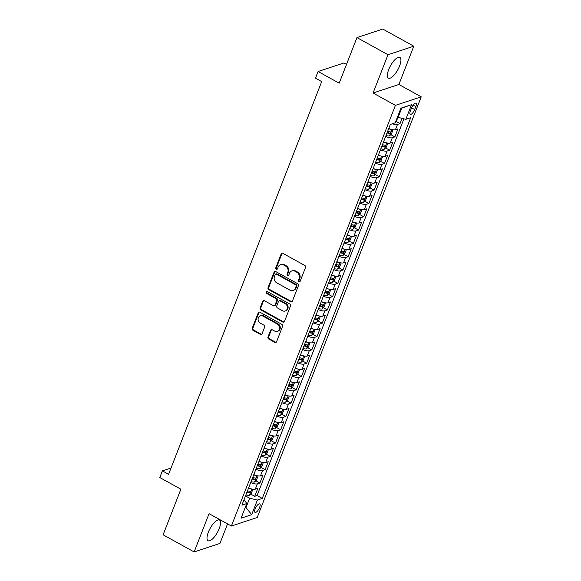 <?xml version="1.0" encoding="UTF-8"?>
<svg xmlns="http://www.w3.org/2000/svg" width="581" height="581" viewBox="0 0 581 581"><rect width="100%" height="100%" fill="white"/><g stroke="black" fill="none" stroke-linecap="round" stroke-linejoin="round"><path stroke-width="0.87" d="M298.903 281.792A1.039 0.908 -108.3 0 0 300.116 281.349L305.526 267.463A1.489 1.3 -108.3 0 0 304.822 265.481L282.889 253.36A1.489 1.3 -108.3 0 0 281.16 253.991L275.75 267.877A1.039 0.908 -108.3 0 0 276.926 269.337A1.039 0.908 -108.3 0 0 277.457 268.821L278.154 267.02A4.757 4.161 -108.3 0 1 280.558 264.66A4.757 4.161 -108.3 0 1 283.681 264.994L285.511 266.004A4.757 4.161 -108.3 0 1 287.777 272.344L287.079 274.138A1.039 0.908 -108.3 0 0 288.256 275.597A1.039 0.908 -108.3 0 0 288.786 275.082L289.483 273.288A4.757 4.161 -108.3 0 1 291.887 270.92A4.757 4.161 -108.3 0 1 295.017 271.262L296.84 272.271A4.757 4.161 -108.3 0 1 299.106 278.611L298.409 280.405A1.039 0.908 -108.3 0 0 298.903 281.792M291.887 270.92L292.584 270.695A4.757 4.161 -108.3 0 1 295.714 271.029L297.537 272.039A4.757 4.161 -108.3 0 1 299.803 278.379L299.106 280.173A1.039 0.908 -108.3 0 0 299.912 281.669M282.279 253.193A1.489 1.3 -108.3 0 0 281.858 253.759L276.447 267.645A1.039 0.908 -108.3 0 0 277.253 269.134M280.558 264.66L281.255 264.428A4.757 4.161 -108.3 0 1 284.385 264.762L286.208 265.778A4.757 4.161 -108.3 0 1 288.474 272.111L287.777 273.912A1.039 0.908 -108.3 0 0 288.583 275.401M219.226 528.579A11.823 4.161 118.9 0 0 219.509 520.031A11.823 4.161 118.9 0 0 208.347 532.174A11.823 4.161 118.9 0 0 208.063 540.722A11.823 4.161 118.9 0 0 219.226 528.579M399.59 65.98A11.823 4.161 118.9 0 0 399.866 57.439A11.823 4.161 118.9 0 0 388.704 69.575A11.823 4.161 118.9 0 0 388.428 78.123A11.823 4.161 118.9 0 0 399.59 65.98M259.613 507.424A4.851 1.707 118.9 0 0 259.729 503.923A4.851 1.707 118.9 0 0 255.146 508.898A4.851 1.707 118.9 0 0 255.037 512.406A4.851 1.707 118.9 0 0 259.613 507.424M267.979 337.002A1.489 1.3 -108.3 0 0 268.683 338.977L274.835 342.383A1.489 1.3 -108.3 0 0 276.563 341.751L282.577 326.333A1.489 1.3 -108.3 0 0 281.865 324.351L259.939 312.222A1.489 1.3 -108.3 0 0 258.211 312.854L252.198 328.28A1.489 1.3 -108.3 0 0 252.909 330.255L260.339 334.365A1.489 1.3 -108.3 0 0 262.067 333.734L264.638 327.132A1.489 1.3 -108.3 0 0 263.934 325.157L260.244 323.116A3.98 3.479 -108.3 0 1 258.08 319.238A3.98 3.479 -108.3 0 1 260.361 315.846A3.98 3.479 -108.3 0 1 262.975 316.122L277.406 324.111A3.98 3.479 -108.3 0 1 279.577 327.982A3.98 3.479 -108.3 0 1 277.297 331.381A3.98 3.479 -108.3 0 1 274.682 331.097L272.278 329.768A1.489 1.3 -108.3 0 0 270.55 330.4L267.979 337.002L268.676 336.769A1.489 1.3 -108.3 0 0 269.381 338.752L275.532 342.151A1.489 1.3 -108.3 0 0 276.142 342.318M387.992 54.737L373.067 93.011L398.878 84.477L413.795 46.204L387.992 54.737L356.959 37.583L339.188 83.177L318.083 71.507L315.49 78.166L321.692 81.594L168.584 474.307L162.382 470.879L159.782 477.531L180.88 489.195L163.108 534.796L194.134 551.95L219.945 543.417L227.549 523.902M373.067 93.011L395.407 105.364L231.398 526.03L209.058 513.677L194.134 551.95M290.682 301.742A1.489 1.3 -108.3 0 0 292.41 301.111L298.423 285.692A1.489 1.3 -108.3 0 0 297.712 283.71L275.786 271.588A1.489 1.3 -108.3 0 0 274.058 272.22L268.044 287.639A1.489 1.3 -108.3 0 0 268.756 289.621L290.682 301.742L291.379 301.517A1.489 1.3 -108.3 0 0 291.989 301.677M290.5 306.013L284.487 321.431A1.489 1.3 -108.3 0 1 282.758 322.063L260.833 309.934A1.489 1.3 -108.3 0 1 260.121 307.959L262.692 301.357A1.489 1.3 -108.3 0 1 264.42 300.726L273.317 305.642A1.489 1.3 -108.3 0 0 275.045 305.01L276.752 300.631A1.489 1.3 -108.3 0 0 276.04 298.656L266.781 293.536A1.039 0.908 -108.3 0 1 267.492 291.706L289.788 304.03A1.489 1.3 -108.3 0 1 290.5 306.013M356.959 37.583L382.77 29.05L413.795 46.204M250.665 494.075L254.718 496.319L257.833 488.33L255.291 489.173L257.368 483.85A6.064 2.019 -158.7 0 1 250.709 482.579M255.858 480.763L259.91 483.007L263.026 475.018L260.477 475.861L262.554 470.537A6.064 2.019 -158.7 0 1 255.901 469.266M261.043 467.451L265.103 469.695L268.219 461.706L265.67 462.549L267.747 457.225A6.064 2.019 -158.7 0 1 261.087 455.954M266.236 454.139L270.288 456.383L273.404 448.394L270.862 449.236L272.939 443.913A6.064 2.019 -158.7 0 1 266.28 442.642M271.421 440.826L275.481 443.071L278.597 435.082L276.048 435.924L278.125 430.601A6.064 2.019 -158.7 0 1 271.465 429.33M276.614 427.514L280.674 429.758L283.789 421.77L281.24 422.612L283.317 417.289A6.064 2.019 -158.7 0 1 276.658 416.018M281.807 414.202L285.859 416.446L288.975 408.458L286.433 409.3L288.51 403.977A6.064 2.019 -158.7 0 1 281.85 402.706M286.992 400.89L291.052 403.134L294.168 395.145L291.618 395.988L293.695 390.664A6.064 2.019 -158.7 0 1 287.036 389.393M292.185 387.578L296.245 389.822L299.36 381.833L296.811 382.676L298.888 377.352A6.064 2.019 -158.7 0 1 292.228 376.081M297.378 374.266L301.43 376.51L304.546 368.521L302.004 369.363L304.074 364.04A6.064 2.019 -158.7 0 1 297.421 362.769M302.563 360.954L306.623 363.198L309.738 355.209L307.189 356.051L309.266 350.728A6.064 2.019 -158.7 0 1 302.607 349.457M307.756 347.641L311.815 349.885L314.924 341.897L312.382 342.739L314.459 337.416A6.064 2.019 -158.7 0 1 307.799 336.145M312.948 334.329L317.001 336.573L320.116 328.585L317.575 329.427L319.644 324.104A6.064 2.019 -158.7 0 1 312.992 322.833M318.134 321.017L322.194 323.261L325.309 315.272L322.76 316.115L324.837 310.791A6.064 2.019 -158.7 0 1 318.177 309.52M323.326 307.705L327.386 309.949L330.495 301.96L327.953 302.803L330.03 297.479A6.064 2.019 -158.7 0 1 323.37 296.208M328.519 294.393L332.572 296.637L335.687 288.648L333.145 289.491L335.215 284.167A6.064 2.019 -158.7 0 1 328.563 282.896M333.705 281.081L337.764 283.325L340.88 275.336L338.331 276.178L340.408 270.855A6.064 2.019 -158.7 0 1 333.748 269.584M338.897 267.768L342.957 270.012L346.065 262.024L343.524 262.866L345.601 257.543A6.064 2.019 -158.7 0 1 338.941 256.272M344.09 254.456L348.142 256.7L351.258 248.712L348.716 249.554L350.786 244.231A6.064 2.019 -158.7 0 1 344.134 242.96M349.275 241.144L353.335 243.388L356.451 235.399L353.902 236.242L355.979 230.918A6.064 2.019 -158.7 0 1 349.319 229.648M354.468 227.832L358.528 230.076L361.636 222.087L359.094 222.93L361.171 217.606A6.064 2.019 -158.7 0 1 354.512 216.335M359.661 214.52L363.713 216.764L366.829 208.775L364.287 209.618L366.357 204.294A6.064 2.019 -158.7 0 1 359.704 203.023M364.846 201.208L368.906 203.452L372.022 195.463L369.472 196.305L371.549 190.982A6.064 2.019 -158.7 0 1 364.89 189.711M370.039 187.895L374.099 190.14L377.207 182.151L374.665 182.993L376.742 177.67A6.064 2.019 -158.7 0 1 370.082 176.399M375.232 174.583L379.284 176.827L382.4 168.839L379.851 169.681L381.928 164.358A6.064 2.019 -158.7 0 1 375.275 163.087M380.417 161.271L384.477 163.515L387.592 155.526L385.043 156.369L387.12 151.045A6.064 2.019 -158.7 0 1 380.461 149.775M385.61 147.959L389.669 150.203L392.778 142.214L390.236 143.057L392.313 137.733A6.064 2.019 -158.7 0 1 385.653 136.462M390.802 134.647L394.855 136.891L397.97 128.902L395.421 129.745A6.064 2.019 -158.7 0 1 388.769 128.474M411.493 108.051L410.353 110.978A4.699 1.656 118.9 0 0 410.244 114.37A4.699 1.656 118.9 0 0 414.681 109.548L415.822 106.621A4.699 1.656 118.9 0 0 415.931 103.222A4.699 1.656 118.9 0 0 411.493 108.051M395.407 105.364L421.218 96.831L257.209 517.497L231.398 526.03M254.718 496.319L257.056 495.549L262.271 498.433L410.709 117.703L405.828 119.316L397.44 117.144M262.271 498.433L257.39 500.045L251.682 514.686L241.079 518.194L246.787 503.545L241.899 505.165L390.345 124.436L395.225 122.823L400.934 108.175L411.537 104.674L405.828 119.316M395.988 121.335L400.048 123.579L397.498 124.421A6.064 2.019 -158.7 0 1 392.364 123.768M394.855 136.891L392.313 137.733M389.669 150.203L387.12 151.045M384.477 163.515L381.928 164.358M379.284 176.827L376.742 177.67M374.099 190.14L371.549 190.982M368.906 203.452L366.357 204.294M363.713 216.764L361.171 217.606M358.528 230.076L355.979 230.918M353.335 243.388L350.786 244.231M348.142 256.7L345.601 257.543M342.957 270.012L340.408 270.855M337.764 283.325L335.215 284.167M332.572 296.637L330.03 297.479M327.386 309.949L324.837 310.791M322.194 323.261L319.644 324.104M317.001 336.573L314.459 337.416M311.815 349.885L309.266 350.728M306.623 363.198L304.074 364.04M301.43 376.51L298.888 377.352M296.245 389.822L293.695 390.664M291.052 403.134L288.51 403.977M285.859 416.446L283.317 417.289M280.674 429.758L278.125 430.601M275.481 443.071L272.939 443.913M270.288 456.383L267.747 457.225M265.103 469.695L262.554 470.537M259.91 483.007L257.368 483.85M257.056 495.549L403.918 118.865M400.048 123.579L402.052 118.43M245.364 507.191L246.003 507.54L249.634 498.222L245.502 495.934M398.072 117.493L401.703 108.175L400.825 108.465M346.501 64.418L343.894 62.98L318.083 71.507M398.878 84.477L421.218 96.831M171.039 468.01L162.382 470.879M245.117 507.83L246.003 507.54L251.682 514.686M244.078 499.587L246.787 503.545M383.576 141.786A6.064 2.019 21.3 0 0 390.236 143.057M378.384 155.098A6.064 2.019 21.3 0 0 385.043 156.369M373.198 168.41A6.064 2.019 21.3 0 0 379.851 169.681M368.005 181.722A6.064 2.019 21.3 0 0 374.665 182.993M362.813 195.034A6.064 2.019 21.3 0 0 369.472 196.305M357.627 208.347A6.064 2.019 21.3 0 0 364.287 209.618M352.435 221.659A6.064 2.019 21.3 0 0 359.094 222.93M347.249 234.971A6.064 2.019 21.3 0 0 353.902 236.242M342.056 248.283A6.064 2.019 21.3 0 0 348.716 249.554M336.864 261.595A6.064 2.019 21.3 0 0 343.524 262.866M331.678 274.907A6.064 2.019 21.3 0 0 338.331 276.178M326.486 288.22A6.064 2.019 21.3 0 0 333.145 289.491M321.293 301.532A6.064 2.019 21.3 0 0 327.953 302.803M316.108 314.844A6.064 2.019 21.3 0 0 322.76 316.115M310.915 328.156A6.064 2.019 21.3 0 0 317.575 329.427M305.722 341.468A6.064 2.019 21.3 0 0 312.382 342.739M300.537 354.78A6.064 2.019 21.3 0 0 307.189 356.051M295.344 368.093A6.064 2.019 21.3 0 0 302.004 369.363M290.151 381.405A6.064 2.019 21.3 0 0 296.811 382.676M284.966 394.717A6.064 2.019 21.3 0 0 291.618 395.988M279.773 408.029A6.064 2.019 21.3 0 0 286.433 409.3M274.581 421.341A6.064 2.019 21.3 0 0 281.24 422.612M269.395 434.653A6.064 2.019 21.3 0 0 276.048 435.924M264.202 447.966A6.064 2.019 21.3 0 0 270.862 449.236M259.01 461.278A6.064 2.019 21.3 0 0 265.67 462.549M253.824 474.59A6.064 2.019 21.3 0 0 260.477 475.861M248.632 487.902A6.064 2.019 21.3 0 0 255.291 489.173M249.634 498.222L257.39 500.045M401.703 108.175L411.537 104.674M275.176 271.421A1.489 1.3 -108.3 0 0 274.755 271.988L268.742 287.406A1.489 1.3 -108.3 0 0 269.453 289.389L291.379 301.517M296.157 286.186A1.039 0.908 -108.3 0 0 295.656 284.799L276.411 274.159A1.039 0.908 -108.3 0 0 275.198 274.602L274.464 276.498A4.757 4.161 -108.3 0 0 276.73 282.831L289.89 290.108A4.757 4.161 -108.3 0 0 293.013 290.442A4.757 4.161 -108.3 0 0 295.417 288.082L296.157 286.186L296.855 285.954A1.039 0.908 -108.3 0 0 296.354 284.567L295.656 284.799M275.728 274.087L276.425 273.854A1.039 0.908 -108.3 0 1 277.108 273.927L296.354 284.567M293.013 290.442L293.71 290.217A4.757 4.161 -108.3 0 0 296.114 287.849L295.417 288.082M296.855 285.954L296.114 287.849M263.81 300.566A1.489 1.3 -108.3 0 0 263.389 301.125L260.818 307.727A1.489 1.3 -108.3 0 0 261.53 309.709L283.455 321.83A1.489 1.3 -108.3 0 0 284.065 321.997M274.29 305.751L274.987 305.519A1.489 1.3 -108.3 0 0 275.743 304.778L277.449 300.399A1.489 1.3 -108.3 0 0 276.738 298.423L267.478 293.303L266.781 293.536M267.187 291.597A1.039 0.908 -108.3 0 0 267.478 293.303M282.54 310.748A3.98 3.479 -108.3 0 0 285.155 311.031A3.98 3.479 -108.3 0 0 287.435 307.632A3.98 3.479 -108.3 0 0 285.271 303.754L280.18 300.943A1.489 1.3 -108.3 0 0 278.459 301.575L276.752 305.955A1.489 1.3 -108.3 0 0 277.457 307.937L282.54 310.748M285.155 311.031L285.852 310.799A3.98 3.479 -108.3 0 0 288.132 307.4A3.98 3.479 -108.3 0 0 285.968 303.522L285.271 303.754M279.207 300.835L279.904 300.609A1.489 1.3 -108.3 0 1 280.877 300.711L285.968 303.522M271.668 329.601A1.489 1.3 -108.3 0 0 271.247 330.168L268.676 336.769M277.297 331.381L277.994 331.148A3.98 3.479 -108.3 0 0 280.274 327.757A3.98 3.479 -108.3 0 0 278.103 323.878L277.406 324.111M260.361 315.846L261.058 315.614A3.98 3.479 -108.3 0 1 263.672 315.897L278.103 323.878M259.329 312.062A1.489 1.3 -108.3 0 0 258.908 312.629L252.895 328.047A1.489 1.3 -108.3 0 0 253.606 330.023L261.036 334.133A1.489 1.3 -108.3 0 0 261.646 334.3M395.697 121.611L396.562 120.797L397.891 117.391M390.991 129.323A4.016 1.336 -158.7 0 1 388.645 128.786M392.516 129.708L392.93 130.115L391.376 134.109L389.459 135.903A4.016 1.336 -158.7 0 1 386.053 135.438M387.04 132.911A4.016 1.336 21.3 0 0 389.771 133.463L390.396 131.865A4.016 1.336 -158.7 0 1 387.658 131.313M389.771 133.463L387.985 132.475A2.048 0.683 -158.7 0 1 387.28 132.294M385.806 142.636A4.016 1.336 -158.7 0 1 383.453 142.098M387.331 143.02L387.738 143.427L386.183 147.421L384.266 149.215A4.016 1.336 -158.7 0 1 380.86 148.751M381.848 146.223A4.016 1.336 21.3 0 0 384.578 146.775L385.203 145.177A4.016 1.336 -158.7 0 1 382.472 144.625M384.578 146.775L382.792 145.787A2.048 0.683 -158.7 0 1 382.087 145.606M380.613 155.948A4.016 1.336 -158.7 0 1 378.267 155.41M382.138 156.333L382.552 156.739L380.991 160.734L379.081 162.527A4.016 1.336 -158.7 0 1 375.667 162.063M376.655 159.535A4.016 1.336 21.3 0 0 379.386 160.087L380.01 158.49A4.016 1.336 -158.7 0 1 377.28 157.938M379.386 160.087L377.606 159.1A2.048 0.683 -158.7 0 1 376.895 158.918M375.42 169.26A4.016 1.336 -158.7 0 1 373.075 168.722M376.946 169.645L377.359 170.051L375.805 174.046L373.888 175.84A4.016 1.336 -158.7 0 1 370.482 175.375M371.47 172.847A4.016 1.336 21.3 0 0 374.2 173.399L374.825 171.802A4.016 1.336 -158.7 0 1 372.087 171.25M374.2 173.399L372.414 172.412A2.048 0.683 -158.7 0 1 371.709 172.23M370.235 182.572A4.016 1.336 -158.7 0 1 367.882 182.035M371.76 182.957L372.167 183.364L370.613 187.358L368.695 189.152A4.016 1.336 -158.7 0 1 365.289 188.687M366.277 186.16A4.016 1.336 21.3 0 0 369.008 186.712L369.632 185.114A4.016 1.336 -158.7 0 1 366.901 184.562M369.008 186.712L367.221 185.724A2.048 0.683 -158.7 0 1 366.517 185.542M365.042 195.884A4.016 1.336 -158.7 0 1 362.697 195.347M366.567 196.269L366.981 196.676L365.42 200.67L363.51 202.464A4.016 1.336 -158.7 0 1 360.097 201.999M361.084 199.472A4.016 1.336 21.3 0 0 363.822 200.024L364.44 198.426A4.016 1.336 -158.7 0 1 361.709 197.874M363.822 200.024L362.036 199.036A2.048 0.683 -158.7 0 1 361.324 198.855M359.85 209.196A4.016 1.336 -158.7 0 1 357.504 208.659M361.375 209.581L361.789 209.988L360.235 213.982L358.317 215.776A4.016 1.336 -158.7 0 1 354.911 215.311M355.899 212.784A4.016 1.336 21.3 0 0 358.63 213.336L359.254 211.738A4.016 1.336 -158.7 0 1 356.516 211.186M358.63 213.336L356.843 212.348A2.048 0.683 -158.7 0 1 356.138 212.167M354.664 222.508A4.016 1.336 -158.7 0 1 352.318 221.971M356.189 222.893L356.603 223.3L355.042 227.294L353.125 229.088A4.016 1.336 -158.7 0 1 349.718 228.624M350.706 226.096A4.016 1.336 21.3 0 0 353.437 226.648L354.061 225.05A4.016 1.336 -158.7 0 1 351.331 224.498M353.437 226.648L351.65 225.66A2.048 0.683 -158.7 0 1 350.946 225.479M349.471 235.821A4.016 1.336 -158.7 0 1 347.126 235.283M350.997 236.206L351.411 236.612L349.849 240.607L347.939 242.4A4.016 1.336 -158.7 0 1 344.533 241.936M345.513 239.408A4.016 1.336 21.3 0 0 348.251 239.96L348.869 238.363A4.016 1.336 -158.7 0 1 346.138 237.811M348.251 239.96L346.465 238.973A2.048 0.683 -158.7 0 1 345.753 238.791M344.279 249.133A4.016 1.336 -158.7 0 1 341.933 248.595M345.804 249.518L346.218 249.924L344.664 253.919L342.746 255.713A4.016 1.336 -158.7 0 1 339.34 255.248M340.328 252.72A4.016 1.336 21.3 0 0 343.059 253.272L343.683 251.675A4.016 1.336 -158.7 0 1 340.945 251.123M343.059 253.272L341.272 252.285A2.048 0.683 -158.7 0 1 340.568 252.103M339.093 262.445A4.016 1.336 -158.7 0 1 336.748 261.908M340.619 262.83L341.032 263.237L339.471 267.231L337.561 269.025A4.016 1.336 -158.7 0 1 334.148 268.56M335.135 266.033A4.016 1.336 21.3 0 0 337.866 266.585L338.491 264.987A4.016 1.336 -158.7 0 1 335.76 264.435M337.866 266.585L336.079 265.597A2.048 0.683 -158.7 0 1 335.375 265.415M333.901 275.757A4.016 1.336 -158.7 0 1 331.555 275.22M335.426 276.142L335.84 276.549L334.278 280.543L332.368 282.337A4.016 1.336 -158.7 0 1 328.962 281.872M329.943 279.345A4.016 1.336 21.3 0 0 332.681 279.897L333.298 278.299A4.016 1.336 -158.7 0 1 330.567 277.747M332.681 279.897L330.894 278.909A2.048 0.683 -158.7 0 1 330.182 278.727M328.708 289.069A4.016 1.336 -158.7 0 1 326.362 288.532M330.233 289.454L330.647 289.861L329.093 293.855L327.176 295.649A4.016 1.336 -158.7 0 1 323.77 295.184M324.757 292.657A4.016 1.336 21.3 0 0 327.488 293.209L328.112 291.611A4.016 1.336 -158.7 0 1 325.375 291.059M327.488 293.209L325.701 292.221A2.048 0.683 -158.7 0 1 324.997 292.04M323.523 302.381A4.016 1.336 -158.7 0 1 321.177 301.844M325.048 302.766L325.462 303.173L323.9 307.167L321.99 308.961A4.016 1.336 -158.7 0 1 318.577 308.496M319.565 305.969A4.016 1.336 21.3 0 0 322.295 306.521L322.92 304.923A4.016 1.336 -158.7 0 1 320.189 304.371M322.295 306.521L320.509 305.533A2.048 0.683 -158.7 0 1 319.804 305.352M318.33 315.694A4.016 1.336 -158.7 0 1 315.984 315.156M319.855 316.079L320.269 316.485L318.715 320.48L316.798 322.273A4.016 1.336 -158.7 0 1 313.391 321.809M314.372 319.281A4.016 1.336 21.3 0 0 317.11 319.833L317.727 318.235A4.016 1.336 -158.7 0 1 314.996 317.684M317.11 319.833L315.323 318.846A2.048 0.683 -158.7 0 1 314.611 318.664M313.144 329.006A4.016 1.336 -158.7 0 1 310.791 328.468M314.662 329.391L315.076 329.797L313.522 333.792L311.605 335.586A4.016 1.336 -158.7 0 1 308.199 335.121M309.186 332.593A4.016 1.336 21.3 0 0 311.917 333.145L312.542 331.548A4.016 1.336 -158.7 0 1 309.804 330.996M311.917 333.145L310.131 332.158A2.048 0.683 -158.7 0 1 309.426 331.976M307.952 342.318A4.016 1.336 -158.7 0 1 305.606 341.781M309.477 342.703L309.891 343.11L308.329 347.104L306.419 348.898A4.016 1.336 -158.7 0 1 303.006 348.433M303.994 345.906A4.016 1.336 21.3 0 0 306.724 346.458L307.349 344.86A4.016 1.336 -158.7 0 1 304.618 344.308M306.724 346.458L304.938 345.47A2.048 0.683 -158.7 0 1 304.233 345.288M302.759 355.63A4.016 1.336 -158.7 0 1 300.413 355.093M304.284 356.015L304.698 356.422L303.144 360.416L301.227 362.21A4.016 1.336 -158.7 0 1 297.821 361.745M298.801 359.218A4.016 1.336 21.3 0 0 301.539 359.77L302.156 358.172A4.016 1.336 -158.7 0 1 299.426 357.62M301.539 359.77L299.752 358.782A2.048 0.683 -158.7 0 1 299.041 358.6M297.574 368.942A4.016 1.336 -158.7 0 1 295.221 368.405M299.092 369.327L299.505 369.734L297.951 373.728L296.034 375.522A4.016 1.336 -158.7 0 1 292.628 375.057M293.616 372.53A4.016 1.336 21.3 0 0 296.346 373.082L296.971 371.484A4.016 1.336 -158.7 0 1 294.233 370.932M296.346 373.082L294.56 372.094A2.048 0.683 -158.7 0 1 293.855 371.913M292.381 382.254A4.016 1.336 -158.7 0 1 290.035 381.717M293.906 382.639L294.32 383.046L292.759 387.04L290.849 388.834A4.016 1.336 -158.7 0 1 287.435 388.369M288.423 385.842A4.016 1.336 21.3 0 0 291.154 386.394L291.778 384.796A4.016 1.336 -158.7 0 1 289.047 384.244M291.154 386.394L289.367 385.406A2.048 0.683 -158.7 0 1 288.663 385.225M287.188 395.567A4.016 1.336 -158.7 0 1 284.843 395.029M288.713 395.952L289.127 396.358L287.573 400.353L285.656 402.146A4.016 1.336 -158.7 0 1 282.25 401.682M283.23 399.154A4.016 1.336 21.3 0 0 285.968 399.706L286.586 398.108A4.016 1.336 -158.7 0 1 283.855 397.557M285.968 399.706L284.182 398.719A2.048 0.683 -158.7 0 1 283.47 398.537M282.003 408.879A4.016 1.336 -158.7 0 1 279.65 408.341M283.521 409.264L283.935 409.67L282.381 413.665L280.463 415.459A4.016 1.336 -158.7 0 1 277.057 414.994M278.045 412.466A4.016 1.336 21.3 0 0 280.776 413.018L281.4 411.421A4.016 1.336 -158.7 0 1 278.669 410.869M280.776 413.018L278.989 412.031A2.048 0.683 -158.7 0 1 278.284 411.849M276.81 422.191A4.016 1.336 -158.7 0 1 274.464 421.653M278.335 422.576L278.749 422.983L277.188 426.977L275.278 428.771A4.016 1.336 -158.7 0 1 271.864 428.306M272.852 425.779A4.016 1.336 21.3 0 0 275.583 426.331L276.207 424.733A4.016 1.336 -158.7 0 1 273.477 424.181M275.583 426.331L273.796 425.343A2.048 0.683 -158.7 0 1 273.092 425.161M271.618 435.503A4.016 1.336 -158.7 0 1 269.272 434.966M273.143 435.888L273.557 436.295L272.002 440.289L270.085 442.083A4.016 1.336 -158.7 0 1 266.679 441.618M267.659 439.091A4.016 1.336 21.3 0 0 270.397 439.643L271.015 438.045A4.016 1.336 -158.7 0 1 268.284 437.493M270.397 439.643L268.611 438.655A2.048 0.683 -158.7 0 1 267.906 438.473M266.432 448.815A4.016 1.336 -158.7 0 1 264.079 448.278M267.95 449.2L268.364 449.607L266.81 453.601L264.892 455.395A4.016 1.336 -158.7 0 1 261.486 454.93M262.474 452.403A4.016 1.336 21.3 0 0 265.205 452.955L265.829 451.357A4.016 1.336 -158.7 0 1 263.099 450.805M265.205 452.955L263.418 451.967A2.048 0.683 -158.7 0 1 262.714 451.786M261.239 462.127A4.016 1.336 -158.7 0 1 258.894 461.59M262.765 462.512L263.178 462.919L261.617 466.913L259.707 468.707A4.016 1.336 -158.7 0 1 256.294 468.242M257.281 465.715A4.016 1.336 21.3 0 0 260.012 466.267L260.637 464.669A4.016 1.336 -158.7 0 1 257.906 464.117M260.012 466.267L258.225 465.279A2.048 0.683 -158.7 0 1 257.521 465.098M256.047 475.44A4.016 1.336 -158.7 0 1 253.701 474.902M257.572 475.824L257.986 476.231L256.432 480.226L254.514 482.019A4.016 1.336 -158.7 0 1 251.108 481.555M252.089 479.027A4.016 1.336 21.3 0 0 254.827 479.579L255.444 477.981A4.016 1.336 -158.7 0 1 252.713 477.429M254.827 479.579L253.04 478.591A2.048 0.683 -158.7 0 1 252.336 478.41M250.861 488.752A4.016 1.336 -158.7 0 1 248.508 488.214M252.379 489.137L252.793 489.543L251.239 493.538L249.322 495.332A4.016 1.336 -158.7 0 1 245.916 494.867M246.903 492.339A4.016 1.336 21.3 0 0 249.634 492.891L250.258 491.294A4.016 1.336 -158.7 0 1 247.528 490.742M249.634 492.891L247.847 491.904A2.048 0.683 -158.7 0 1 247.143 491.722M395.421 129.745L397.498 124.421M413.113 105.125L415.822 106.621M411.58 107.834L414.681 109.548M299.803 278.379L299.106 278.611M297.537 272.039L296.84 272.271M295.714 271.029L295.017 271.262M287.777 273.912L287.079 274.138M288.474 272.111L287.777 272.344M286.208 265.778L285.511 266.004M284.385 264.762L283.681 264.994M276.447 267.645L275.75 267.877M281.858 253.759L281.16 253.991M299.106 280.173L298.409 280.405M269.453 289.389L268.756 289.621M268.742 287.406L268.044 287.639M274.755 271.988L274.058 272.22M277.108 273.927L276.411 274.159M283.455 321.83L282.758 322.063M261.53 309.709L260.833 309.934M260.818 307.727L260.121 307.959M263.389 301.125L262.692 301.357M275.743 304.778L275.045 305.01M277.449 300.399L276.752 300.631M276.738 298.423L276.04 298.656M280.877 300.711L280.18 300.943M271.247 330.168L270.55 330.4M263.672 315.897L262.975 316.122M261.036 334.133L260.339 334.365M253.606 330.023L252.909 330.255M252.895 328.047L252.198 328.28M258.908 312.629L258.211 312.854M275.532 342.151L274.835 342.383M269.381 338.752L268.683 338.977M389.51 135.86L391.957 129.585M384.317 149.172L386.764 142.897M379.124 162.484L381.572 156.209M373.939 175.796L376.386 169.521M368.746 189.108L371.194 182.833M363.553 202.42L366.001 196.146M358.368 215.733L360.816 209.458M353.175 229.045L355.623 222.77M347.983 242.357L350.43 236.082M342.797 255.669L345.245 249.394M337.605 268.981L340.052 262.706M332.419 282.293L334.859 276.019M327.226 295.606L329.674 289.331M322.034 308.918L324.481 302.643M316.848 322.23L319.289 315.955M311.656 335.542L314.103 329.267M306.463 348.854L308.91 342.579M301.278 362.166L303.718 355.892M296.085 375.479L298.532 369.204M290.892 388.791L293.34 382.516M285.707 402.103L288.147 395.828M280.514 415.415L282.962 409.14M275.321 428.727L277.769 422.452M270.136 442.039L272.576 435.765M264.943 455.351L267.391 449.077M259.751 468.664L262.198 462.389M254.565 481.976L257.005 475.701M249.372 495.288L251.82 489.013"/></g></svg>
